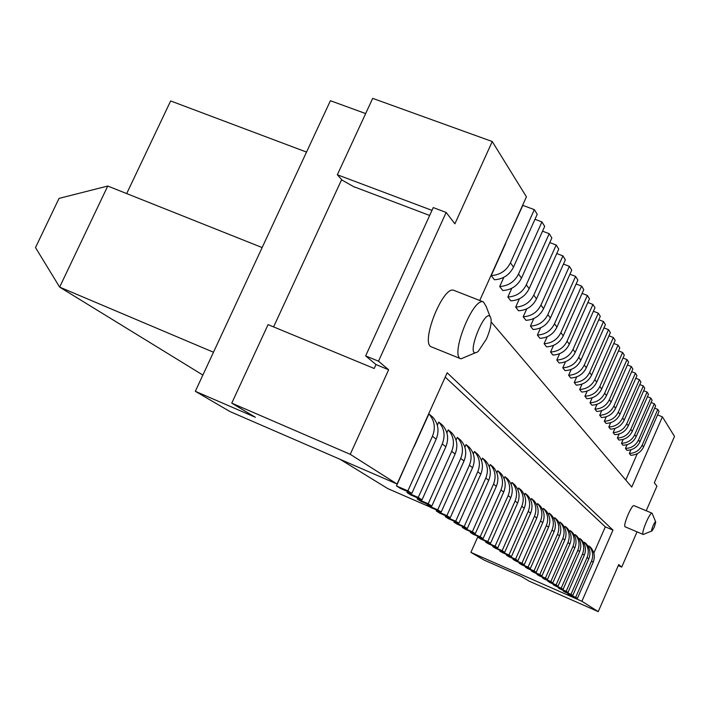 <?xml version="1.0" encoding="UTF-8"?>
<svg xmlns="http://www.w3.org/2000/svg" width="710" height="710" viewBox="0 0 710 710"><rect width="100%" height="100%" fill="white"/><g stroke="black" fill="none" stroke-linecap="round" stroke-linejoin="round"><path stroke-width="1.06" d="M365.659 113.564L330.407 100.722L195.321 391.299L255.378 417.285L231.753 403.147L268.06 324.621L374.214 368.49L375.998 364.558L365.65 355.905L433.251 207.577L446.155 212.45L378.51 361.195L388.636 369.768L375.998 364.558M581.898 601.272L598.237 611.638L529.154 581.153L521.424 576.529L484.034 560.039L470.899 552.362L581.898 601.272L612.97 530.104L447.176 372.768L397.067 484.025L229.951 411.543L195.321 391.299M354.601 187.191L342.193 180.18L337.348 174.775L372.688 98.362L492.252 141.53L526.429 196.83L479.738 300.49M306.534 152.082L170.648 100.953L126.691 193.582M107.751 186.038L59.64 287.115L35.5 247.568L59.028 198.401L107.751 186.038L262.141 247.559M202.874 375.058L59.64 287.115L213.479 352.24M475.744 352.613L460.994 358.843C449.457 356.393 473.108 296.549 483.492 301.963L486.181 306.489L490.166 316.811M483.492 301.963L454.001 290.399C443.075 284.79 419.619 344.306 431.671 346.977L460.994 358.843M486.421 339.06L478.221 351.45C462.805 362.428 487.06 301.111 491.045 319.074C491.533 324.097 489.989 330.762 486.421 339.06M470.899 552.362L478.007 536.37M491.151 321.958L631.749 487.069L662.403 416.841L657.558 414.897M637.287 453.672L625.767 480.04M429.656 506.834L387.82 488.622L340.099 459.317M612.97 530.104L605.31 526.847L593.844 553.081M651.886 530.956L643.233 534.47C640.597 534.035 649.898 511.715 652.091 513.215L655.676 521.885M652.091 513.215L634.057 505.662C631.731 504.109 622.457 526.35 625.226 526.847L643.233 534.47M654.336 527.086L652.064 530.885C650.032 532.251 655.268 519.676 655.747 522.054L654.336 527.086M505.555 243.166L522.835 205.368L534.337 209.636L537.221 214.296L513.508 267.075C509.514 274.947 503.159 279.172 494.435 279.749L491.205 275.595L505.715 243.388M396.473 485.933L407.886 490.885L432.452 436.251L436.18 439.17L411.827 493.388L400.493 488.462L396.473 485.933L413.903 446.652M445.232 377.099L605.31 526.847M397.067 484.025L350.243 454.329L231.753 403.147M429.648 215.467L354.698 187.023M337.348 174.775L431.973 210.364M662.403 416.841L674.5 436.41L654.318 482.782L656.919 486.164L646.215 510.756M643.553 446.963L642.195 445.081L657.797 409.386L659.066 411.445L643.553 446.963C640.935 452.243 636.675 455.012 630.764 455.261L629.344 453.433L630.941 449.758M639.896 441.904L638.503 439.978L654.327 403.777L655.641 405.898L639.896 441.904C637.243 447.264 632.921 450.069 626.93 450.326L625.466 448.445L627.125 444.655M636.142 436.703L634.704 434.715L650.768 398.008L652.117 400.192L636.142 436.703C633.444 442.135 629.06 444.984 622.99 445.25L621.481 443.315L623.194 439.401M632.273 431.352L630.791 429.31L647.094 392.08L648.487 394.325L632.273 431.352C629.53 436.863 625.084 439.756 618.934 440.031L617.38 438.034L619.155 433.987M628.288 425.84L626.761 423.737L643.322 385.965L644.751 388.281L628.288 425.84C625.51 431.431 620.993 434.369 614.753 434.653L613.156 432.594L614.993 428.405M624.188 420.169L622.617 417.995L639.426 379.673L640.899 382.051L624.188 420.169C621.365 425.84 616.786 428.822 610.449 429.115L608.807 426.994L610.707 422.663M619.954 414.32L618.339 412.075L635.423 373.185L636.941 375.634L619.954 414.32C617.088 420.071 612.446 423.107 606.02 423.4L604.316 421.216L606.296 416.734M615.597 408.286L613.928 405.978L631.288 366.493L632.85 369.022L615.597 408.286C612.686 414.134 607.964 417.214 601.45 417.515L599.693 415.261L601.743 410.62M611.097 402.073L609.375 399.686L627.019 359.597L628.634 362.207L611.097 402.073C608.142 408.002 603.349 411.134 596.737 411.454L594.927 409.129L597.048 404.301M606.464 395.656L604.68 393.189L622.617 352.471L624.285 355.169L606.464 395.656C603.456 401.683 598.592 404.86 591.865 405.188L590.001 402.792L592.211 397.786M601.672 389.027L599.835 386.488L618.073 345.122L619.794 347.909L601.672 389.027C598.61 395.15 593.675 398.381 586.851 398.718L584.925 396.242L587.214 391.05M596.719 382.184L594.829 379.557L613.378 337.525L615.162 340.401L596.719 382.184C593.613 388.405 588.59 391.689 581.659 392.044L579.671 389.479L582.058 384.083M591.607 375.111L589.646 372.395L608.532 329.671L610.369 332.644L591.607 375.111C588.448 381.43 583.345 384.776 576.298 385.139L574.239 382.495L576.724 376.877M586.318 367.798L584.294 364.984L603.509 321.55L605.408 324.63L586.318 367.798C583.105 374.223 577.913 377.622 570.751 378.004L568.621 375.262L571.213 369.422M580.851 360.227L578.748 357.316L598.317 313.145L600.287 316.332L580.851 360.227C577.576 366.759 572.295 370.23 565.018 370.62L562.817 367.78L565.515 361.692M575.189 352.391L573.005 349.382L592.939 304.448L594.98 307.749L575.189 352.391C571.852 359.038 566.482 362.57 559.081 362.979L556.8 360.041L559.622 353.686M569.313 344.27L567.059 341.155L587.365 295.431L589.477 298.848L569.313 344.27C565.914 351.042 560.456 354.636 552.93 355.053L550.561 352.009L553.516 345.388M563.234 335.857L560.9 332.626L581.588 286.086L583.78 289.636L563.234 335.857C559.773 342.744 554.208 346.409 546.549 346.844L544.1 343.693L547.188 336.762M556.924 327.132L554.501 323.778L575.597 276.394L577.869 280.068L556.924 327.132C553.392 334.144 547.729 337.88 539.937 338.333L537.39 335.058L540.621 327.816M550.374 318.071L547.854 314.583L569.376 266.33L571.736 270.146L550.374 318.071C546.771 325.215 541.011 329.023 533.077 329.493L530.432 326.094L533.822 318.506M543.576 308.664L540.958 305.043L562.915 255.866L565.364 259.833L543.576 308.664C539.902 315.941 534.026 319.828 525.941 320.317L523.199 316.784L526.758 308.832M536.503 298.883L533.778 295.111L556.196 244.994L558.743 249.121L536.503 298.883C532.757 306.294 526.767 310.261 518.531 310.776L515.673 307.102L519.418 298.759M529.145 288.704L526.314 284.781L549.203 233.688L551.856 237.983L529.145 288.704C525.32 296.265 519.214 300.312 510.818 300.854L507.854 297.02L511.786 288.251M521.486 278.107L518.531 274.024L541.925 221.91L544.694 226.383L521.486 278.107C517.581 285.828 511.351 289.964 502.795 290.514L499.698 286.529L503.851 277.308M414.099 446.794L428.902 413.93L432.647 417.018C438.292 423.444 439.472 430.828 436.18 439.17M437.333 425.246L438.762 422.068L442.357 425.033C447.895 431.334 449.057 438.567 445.853 446.75L422.024 499.858L410.904 495.03L407.052 492.598L407.531 491.524M446.892 432.843L448.223 429.87L451.675 432.718C457.116 438.904 458.261 446.004 455.119 454.018L431.813 506.07L420.897 501.322L417.205 498.988L417.666 497.959M456.06 440.156L457.302 437.369L460.612 440.102C465.964 446.173 467.1 453.14 464.021 460.994L441.212 512.025L430.491 507.366L426.941 505.121L427.385 504.135M464.855 447.185L466.026 444.567L469.212 447.193C474.466 453.157 475.585 459.991 472.576 467.704L450.238 517.75L439.712 513.17L436.295 511.014L436.721 510.073M473.322 453.947L474.413 451.489L477.475 454.018C482.649 459.876 483.75 466.585 480.803 474.156L458.917 523.261L448.578 518.753L445.294 516.685L445.702 515.779M481.451 460.462L482.489 458.145L485.436 460.586C490.512 466.346 491.613 472.931 488.72 480.359L467.269 528.559L457.107 524.122L453.947 522.134L454.338 521.264M489.288 466.745L490.264 464.562L493.104 466.905C498.101 472.567 499.183 479.046 496.343 486.341L475.309 533.663L465.325 529.296L462.281 527.379L462.654 526.545M496.831 472.807L497.745 470.748L500.488 473.002C505.405 478.575 506.47 484.939 503.692 492.101L483.066 538.579L473.242 534.284L470.304 532.438L470.668 531.63M504.1 478.655L504.97 476.703L507.615 478.886C512.451 484.362 513.508 490.619 510.783 497.657L490.539 543.319L480.874 539.094L478.043 537.31L478.389 536.538M511.12 484.309L511.937 482.454L514.493 484.557C519.25 489.944 520.297 496.104 517.625 503.017L497.754 547.898L488.249 543.736L485.516 542.014L485.844 541.269M517.892 489.758L518.664 488.01L521.131 490.042C525.817 495.34 526.856 501.393 524.228 508.191L504.712 552.309L495.358 548.218L492.722 546.558L493.042 545.83M524.424 495.039L525.169 493.37L527.548 495.332C532.163 500.559 533.183 506.514 530.61 513.197L511.44 556.578L502.236 552.549L499.689 550.942L499.991 550.241M530.752 500.142L531.444 498.553L533.751 500.452C538.295 505.6 539.307 511.457 536.778 518.034L517.945 560.705L508.884 556.729L506.416 555.176L506.709 554.51M536.858 505.076L537.523 503.567L539.751 505.405C544.233 510.472 545.236 516.241 542.742 522.711L524.237 564.698L515.309 560.785L512.922 559.276L513.206 558.628M542.768 509.86L543.407 508.422L545.564 510.206C549.975 515.194 550.96 520.865 548.519 527.237L530.326 568.559L521.53 564.698L519.223 563.243L519.498 562.613M548.493 514.493L549.096 513.126L551.182 514.848C555.539 519.755 556.516 525.356 554.111 531.621L536.219 572.295L527.557 568.497L525.32 567.086L525.586 566.473M554.04 518.983L554.616 517.67L556.64 519.347C560.927 524.184 561.894 529.696 559.524 535.872L541.925 575.916L533.387 572.171L531.222 570.804L531.479 570.219M559.409 523.332L559.959 522.081L561.921 523.705C566.154 528.48 567.104 533.902 564.778 539.99L547.463 579.431L539.05 575.73L536.946 574.408L537.195 573.84M564.619 527.557L565.142 526.359L567.041 527.929C571.222 532.642 572.162 537.985 569.873 543.984L552.833 582.83L544.534 579.183L542.493 577.904L542.733 577.354M569.668 531.657L570.174 530.512L572.02 532.038C576.138 536.68 577.07 541.952 574.816 547.854L558.033 586.14L549.859 582.537L547.88 581.295L548.111 580.762M574.567 535.633L575.047 534.541L576.848 536.023C580.904 540.594 581.827 545.795 579.609 551.617L563.092 589.344L555.025 585.794L553.099 584.587L553.33 584.064M579.333 539.502L579.786 538.455L581.534 539.893C585.546 544.401 586.451 549.531 584.268 555.264L568 592.459L560.039 588.954L558.175 587.782L558.397 587.276M583.948 543.256L584.392 542.254L586.087 543.647C590.045 548.102 590.942 553.161 588.794 558.814L572.766 595.477L564.911 592.025L563.101 590.88L563.314 590.392M588.439 546.913L588.865 545.946L590.516 547.303C594.421 551.697 595.308 556.684 593.187 562.258L577.399 598.415L569.651 595.007L567.885 593.897L568.098 593.427M446.155 212.45L454.897 223.81L492.252 141.53M350.243 454.329L388.636 369.768M598.237 611.638L618.729 564.557L621.72 567.086L637.047 531.852M378.51 361.195L365.65 355.905M341.661 179.577L273.59 326.911M642.195 445.081C639.559 450.397 635.272 453.175 629.344 453.433M657.797 409.386L654.664 408.135M638.503 439.978C635.832 445.356 631.483 448.179 625.466 448.445M654.327 403.777L651.106 402.49M634.704 434.715C631.989 440.182 627.587 443.04 621.481 443.315M650.768 398.008L647.449 396.695M630.791 429.31C628.039 434.848 623.566 437.75 617.38 438.034M647.094 392.08L643.677 390.722M626.761 423.737C623.966 429.355 619.431 432.31 613.156 432.594M643.322 385.965L639.799 384.571M622.617 417.995C619.777 423.701 615.171 426.701 608.807 426.994M639.426 379.673L635.796 378.235M618.339 412.075C615.455 417.87 610.778 420.915 604.316 421.216M635.423 373.185L631.678 371.703M613.928 405.978C610.999 411.853 606.251 414.951 599.693 415.261M631.288 366.493L627.418 364.976M609.375 399.686C606.402 405.658 601.583 408.8 594.927 409.129M627.019 359.597L623.025 358.026M604.68 393.189C601.654 399.26 596.764 402.455 590.001 402.792M622.617 352.471L618.499 350.855M599.835 386.488C596.755 392.648 591.785 395.896 584.925 396.242M618.073 345.122L613.813 343.454M594.829 379.557C591.696 385.814 586.646 389.124 579.671 389.479M613.378 337.525L608.976 335.803M589.646 372.395C586.46 378.758 581.33 382.122 574.239 382.495M608.532 329.671L603.962 327.905M584.294 364.984C581.046 371.454 575.828 374.88 568.621 375.262M603.509 321.55L598.787 319.722M578.748 357.316C575.446 363.902 570.139 367.389 562.817 367.78M598.317 313.145L593.418 311.255M573.005 349.382C569.651 356.074 564.246 359.624 556.8 360.041M592.939 304.448L587.862 302.495M567.059 341.155C563.642 347.962 558.14 351.583 550.561 352.009M587.365 295.431L582.102 293.416M560.9 332.626C557.403 339.558 551.812 343.249 544.1 343.693M581.588 286.086L576.121 284M554.501 323.778C550.942 330.833 545.236 334.596 537.39 335.058M575.597 276.394L569.917 274.229M547.854 314.583C544.224 321.781 538.42 325.615 530.432 326.094M569.376 266.33L563.474 264.084M540.958 305.043C537.257 312.364 531.337 316.278 523.199 316.784M562.915 255.866L556.773 253.55M533.778 295.111C529.997 302.584 523.962 306.578 515.673 307.102M556.196 244.994L549.797 242.589M526.314 284.781C522.453 292.405 516.303 296.478 507.854 297.02M549.203 233.688L542.538 231.185M518.531 274.024C514.59 281.799 508.316 285.97 499.698 286.529M541.925 221.91L534.967 219.31M513.508 267.075L510.428 262.815C506.399 270.75 499.991 275.01 491.205 275.595M510.428 262.815L534.337 209.636M432.452 436.251C435.771 427.837 434.582 420.391 428.902 413.93M407.052 492.598L418.252 497.461L442.268 443.945C445.507 435.7 444.345 428.414 438.762 422.068M417.205 498.988L428.192 503.772L451.684 451.329C454.853 443.253 453.699 436.1 448.223 429.87M426.941 505.121L437.733 509.824L460.728 458.411C463.825 450.495 462.689 443.484 457.302 437.369M436.295 511.014L446.892 515.629L469.408 465.219C472.443 457.453 471.316 450.575 466.026 444.567M445.294 516.685L455.705 521.22L477.759 471.768C480.732 464.145 479.614 457.391 474.413 451.489M453.947 522.134L464.171 526.598L485.791 478.061C488.702 470.579 487.601 463.949 482.489 458.145M462.281 527.379L472.328 531.772L493.521 484.122C496.379 476.783 495.287 470.26 490.264 464.562M470.304 532.438L480.191 536.751L500.967 489.962C503.772 482.756 502.698 476.348 497.745 470.748M478.043 537.31L487.77 541.561L508.156 495.598C510.898 488.516 509.842 482.214 504.97 476.703M485.516 542.014L495.074 546.194L515.087 501.029C517.776 494.071 516.729 487.877 511.937 482.454M492.722 546.558L502.13 550.676L521.779 506.274C524.424 499.432 523.385 493.343 518.664 488.01M499.689 550.942L508.946 554.998L528.24 511.342C530.832 504.615 529.811 498.624 525.169 493.37M506.416 555.176L515.531 559.169L534.488 516.241C537.035 509.62 536.023 503.727 531.444 498.553M512.922 559.276L521.903 563.216L540.532 520.971C543.035 514.466 542.032 508.662 537.523 503.567M519.223 563.243L528.062 567.121L546.372 525.56C548.839 519.152 547.845 513.436 543.407 508.422M525.32 567.086L534.026 570.911L552.034 529.997C554.457 523.687 553.472 518.06 549.096 513.126M531.222 570.804L539.804 574.576L557.519 534.293C559.897 528.08 558.93 522.542 554.616 517.67M536.946 574.408L545.404 578.126L562.826 538.455C565.169 532.34 564.21 526.882 559.959 522.081M542.493 577.904L550.836 581.57L567.982 542.493C570.281 536.476 569.34 531.098 565.142 526.359M547.88 581.295L556.099 584.907L572.979 546.416C575.242 540.479 574.31 535.18 570.174 530.512M553.099 584.587L561.211 588.155L577.825 550.215C580.061 544.366 579.138 539.139 575.047 534.541M558.175 587.782L566.172 591.297L582.537 553.906C584.738 548.138 583.824 542.99 579.786 538.455M563.101 590.88L570.991 594.359L587.108 557.492C589.273 551.812 588.368 546.727 584.392 542.254M567.885 593.897L575.677 597.323L591.554 560.98C593.693 555.371 592.797 550.356 588.865 545.946M572.766 595.477L570.991 594.359M563.092 589.344L561.211 588.155M558.033 586.14L556.099 584.907M552.833 582.83L550.836 581.57M547.463 579.431L545.404 578.126M541.925 575.916L539.804 574.576M536.219 572.295L534.026 570.911M530.326 568.559L528.062 567.121M524.237 564.698L521.903 563.216M568 592.459L566.172 591.297M577.399 598.415L575.677 597.323M497.754 547.898L495.074 546.194M490.539 543.319L487.77 541.561M483.066 538.579L480.191 536.751M517.945 560.705L515.531 559.169M511.44 556.578L508.946 554.998M504.712 552.309L502.13 550.676M475.309 533.663L472.328 531.772M467.269 528.559L464.171 526.598M458.917 523.261L455.705 521.22M450.238 517.75L446.892 515.629M441.212 512.025L437.733 509.824M411.827 493.388L407.886 490.885M422.024 499.858L418.252 497.461M431.813 506.07L428.192 503.772M618.268 565.604L621.72 567.086M442.268 443.945L445.853 446.75M451.684 451.329L455.119 454.018M460.728 458.411L464.021 460.994M469.408 465.219L472.576 467.704M477.759 471.768L480.803 474.156M485.791 478.061L488.72 480.359M493.521 484.122L496.343 486.341M500.967 489.962L503.692 492.101M508.156 495.598L510.783 497.657M515.087 501.029L517.625 503.017M521.779 506.274L524.228 508.191M528.24 511.342L530.61 513.197M534.488 516.241L536.778 518.034M540.532 520.971L542.742 522.711M546.372 525.56L548.519 527.237M552.034 529.997L554.111 531.621M557.519 534.293L559.524 535.872M562.826 538.455L564.778 539.99M567.982 542.493L569.873 543.984M572.979 546.416L574.816 547.854M577.825 550.215L579.609 551.617M582.537 553.906L584.268 555.264M587.108 557.492L588.794 558.814M591.554 560.98L593.187 562.258"/></g></svg>

